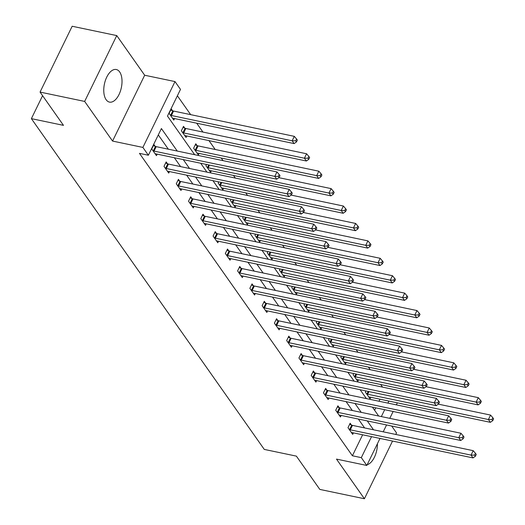 <?xml version="1.0" encoding="UTF-8"?>
<svg xmlns="http://www.w3.org/2000/svg" width="525" height="525" viewBox="0 0 525 525"><rect width="100%" height="100%" fill="white"/><g stroke="black" fill="none" stroke-linecap="round" stroke-linejoin="round"><path stroke-width="0.79" d="M119.661 71.938A16.642 8.656 101.8 0 0 116.301 69.523A16.642 8.656 101.8 0 0 105.394 80.437A16.642 8.656 101.8 0 0 106.122 99.691A16.642 8.656 101.8 0 0 109.482 102.106A16.642 8.656 101.8 0 0 120.382 91.193A16.642 8.656 101.8 0 0 119.661 71.938M395.765 434.451L396.519 432.915L391.67 426.024M379.995 438.434L366.817 465.458L336.492 459.106L364.409 498.75L319.817 489.412L296.382 456.133L264.278 449.413L31.382 118.643L63.486 125.363L40.057 92.085L72.168 26.25L116.76 35.588L84.65 101.423L112.56 141.067L142.885 147.42L174.996 81.578L180.495 89.394L167.482 116.091L194.67 154.704M112.56 141.067L144.67 75.233L116.76 35.588M144.67 75.233L174.996 81.578M382.522 387.122L380.678 384.503M370.256 369.705L368.412 367.08M357.991 352.282L356.147 349.657M345.726 334.858L343.882 332.24M333.46 317.441L331.616 314.816M321.195 300.018L319.351 297.399M308.93 282.601L307.079 279.976M296.664 265.178L294.814 262.559M284.392 247.754L282.548 245.136M272.127 230.337L270.283 227.712M259.862 212.914L258.018 210.295M247.597 195.497L245.752 192.872M235.331 178.073L233.487 175.455M223.066 160.657L221.222 158.032M215.204 149.487L208.957 140.608M202.939 132.07L196.685 123.191M190.673 114.647L177.384 95.78M364.409 498.75L392.542 441.059M40.057 92.085L84.65 101.423M42.584 95.675L31.382 118.643M374.601 410.248L375.769 407.846M378.991 401.238L379.982 399.21M172.535 110.722L171.262 108.918L169.096 113.367L173.808 120.068L174.549 118.552M184.8 128.146L183.527 126.341L181.361 130.784L186.08 137.484L186.815 135.975M197.065 145.569L195.792 143.758L193.627 148.208L198.345 154.908L199.08 153.398M206.463 164.456L205.892 165.631L210.61 172.331L211.345 170.815M218.728 181.88L218.157 183.048L222.876 189.748L223.611 188.239M230.993 199.303L230.423 200.471L235.141 207.172L235.876 205.656M243.259 216.72L242.688 217.888L247.406 224.588L248.141 223.079M255.524 234.143L254.953 235.312L259.672 242.012L260.413 240.496M267.789 251.56L267.218 252.728L271.937 259.429L272.678 257.919M280.055 268.984L279.484 270.152L284.202 276.852L284.944 275.343M292.32 286.407L291.756 287.575L296.467 294.276L297.209 292.76M304.592 303.824L304.021 304.992L308.739 311.692L309.474 310.183M316.857 321.248L316.286 322.416L321.005 329.116L321.74 327.6M329.123 338.664L328.552 339.833L333.27 346.533L334.005 345.023M341.388 356.088L340.817 357.256L345.535 363.956L346.27 362.447M353.653 373.505L353.082 374.673L357.801 381.373L358.536 379.864M365.918 390.928L365.348 392.096L370.066 398.797L370.801 397.287M177.26 151.062L161.405 128.546L148.385 155.236L139.466 153.366L352.393 455.772L362.624 434.792M364.599 427.928L358.345 419.048M352.327 410.504L346.08 401.625M340.062 393.081L333.815 384.208M327.797 375.664L321.549 366.785M315.532 358.24L309.284 349.361M303.266 340.823L297.019 331.944M291.001 323.4L284.747 314.521M278.736 305.983L272.482 297.104M266.47 288.56L260.216 279.681M254.205 271.136L247.951 262.257M241.94 253.719L235.686 244.84M229.668 236.296L223.42 227.417M217.402 218.879L211.155 210M205.137 201.456L198.89 192.577M192.872 184.032L186.624 175.16M180.607 166.615L174.352 157.736M168.341 149.192L158.294 134.925M155.177 146.311L153.904 144.506L151.738 148.956L156.457 155.656L157.192 154.14M167.442 163.734L166.169 161.923L164.003 166.373L168.722 173.073L169.457 171.563M179.707 181.151L178.434 179.347L176.269 183.796L180.987 190.496L181.722 188.98M191.973 198.575L190.706 196.77L188.534 201.213L193.252 207.913L193.988 206.404M204.245 215.998L202.972 214.187L200.799 218.636L205.518 225.337L206.253 223.827M216.51 233.415L215.237 231.61L213.065 236.06L217.783 242.76L218.518 241.244M228.775 250.838L227.502 249.027L225.33 253.477L230.048 260.177L230.79 258.668M241.041 268.255L239.768 266.451L237.595 270.9L242.314 277.6L243.055 276.084M253.306 285.679L252.033 283.868L249.861 288.317L254.579 295.017L255.321 293.508M265.571 303.096L264.298 301.291L262.132 305.74L266.844 312.441L267.586 310.925M277.837 320.519L276.563 318.714L274.398 323.157L279.116 329.858L279.851 328.348M290.102 337.942L288.829 336.131L286.663 340.581L291.382 347.281L292.117 345.772M302.367 355.359L301.101 353.555L298.928 358.004L303.647 364.704L304.382 363.188M314.639 372.783L313.366 370.972L311.194 375.421L315.912 382.121L316.647 380.612M326.904 390.2L325.631 388.395L323.459 392.844L328.178 399.545L328.912 398.029M339.17 407.623L337.897 405.812L335.724 410.261L340.443 416.962L341.178 415.452M351.435 425.047L350.162 423.235L347.99 427.685L352.708 434.385L353.45 432.876M366.817 465.458L361.312 457.642L371.542 436.662M352.393 455.772L361.312 457.642M148.385 155.236L142.885 147.42M397.353 402.846L396.362 404.873M393.14 411.482L389.793 418.346M386.571 424.955L383.217 431.826M381.34 416.581L384.687 409.71M387.909 403.102L388.9 401.074M200.688 163.249L206.935 172.128M212.953 180.672L219.201 189.551M225.218 198.089L231.466 206.968M237.484 215.512L243.738 224.392M249.749 232.936L256.003 241.808M262.014 250.353L268.268 259.232M274.28 267.776L280.534 276.655M286.545 285.193L292.799 294.072M298.817 302.617L305.064 311.496M311.082 320.033L317.33 328.912M323.348 337.457L329.595 346.336M335.613 354.88L341.86 363.753M347.878 372.297L354.132 381.176M360.143 389.721L366.398 398.6M372.409 407.137L378.663 416.017M373.518 429.791L367.264 420.912M361.246 412.374L354.998 403.495M348.981 394.951L342.733 386.072M336.715 377.527L330.468 368.655M324.45 360.111L318.202 351.232M312.185 342.687L305.931 333.808M299.919 325.27L293.665 316.391M287.654 307.847L281.4 298.968M275.389 290.43L269.135 281.551M263.123 273.007L256.869 264.127M250.852 255.583L244.604 246.704M238.586 238.166L232.339 229.287M226.321 220.743L220.073 211.864M214.056 203.326L207.808 194.447M201.79 185.902L195.543 177.023M189.525 168.479L183.271 159.607M367.178 464.717A16.642 8.656 101.8 0 0 377.409 443.743M153.011 150.76L153.32 150.878A2.133 0.794 -154 0 0 154.042 151.102L274.792 176.387L276.754 179.183L156.004 153.891A2.133 0.794 -154 0 0 155.393 153.832L155.183 153.845M153.372 145.602L155.485 146.436A2.133 0.794 -154 0 0 156.207 146.652L276.957 171.938L274.792 176.387L278.348 176.374L279.136 177.496L280.002 175.711L279.215 174.595L278.348 176.374M279.215 174.595L276.957 171.938M276.754 179.183L279.136 177.496M172.535 118.256L172.751 118.25A2.133 0.794 26 0 1 173.362 118.309L294.112 143.594L292.149 140.798L294.315 136.349L173.565 111.064A2.133 0.794 26 0 1 172.843 110.847L170.723 110.014M295.706 140.792L296.494 141.907L297.36 140.129L296.572 139.007L295.706 140.792L292.149 140.798L171.399 115.513A2.133 0.794 26 0 1 170.671 115.297L170.363 115.172M296.494 141.907L294.112 143.594M294.315 136.349L296.572 139.007M165.277 168.184L165.585 168.302A2.133 0.794 -154 0 0 166.307 168.525L287.057 193.81L289.019 196.599L168.269 171.314A2.133 0.794 -154 0 0 167.659 171.255L167.449 171.268M165.638 163.026L167.751 163.852A2.133 0.794 -154 0 0 168.473 164.076L289.223 189.361L287.057 193.81L290.614 193.797L291.401 194.913L292.267 193.134L291.48 192.019L290.614 193.797M291.48 192.019L289.223 189.361M289.019 196.599L291.401 194.913M177.542 185.601L177.85 185.725A2.133 0.794 -154 0 0 178.572 185.942L299.322 211.227L301.291 214.023L180.534 188.738A2.133 0.794 -154 0 0 179.931 188.678L179.714 188.685M177.903 180.442L180.016 181.276A2.133 0.794 -154 0 0 180.738 181.493L301.494 206.778L299.322 211.227L302.879 211.221L303.667 212.336L304.533 210.558L303.752 209.436L302.879 211.221M303.752 209.436L301.494 206.778M301.291 214.023L303.667 212.336M184.807 135.68L185.017 135.667A2.133 0.794 26 0 1 185.627 135.726L306.377 161.011L304.415 158.222L306.58 153.773L185.83 128.487A2.133 0.794 26 0 1 185.108 128.264L182.995 127.437M307.972 158.209L308.759 159.324L309.625 157.546L308.838 156.43L307.972 158.209L304.415 158.222L183.665 132.937A2.133 0.794 26 0 1 182.943 132.713L182.634 132.595M308.759 159.324L306.377 161.011M306.58 153.773L308.838 156.43M197.072 153.097L197.282 153.09A2.133 0.794 26 0 1 197.892 153.149L318.642 178.434L316.68 175.639L318.846 171.196L198.096 145.904A2.133 0.794 26 0 1 197.374 145.688L195.261 144.861M320.237 175.632L321.024 176.748L321.891 174.969L321.11 173.854L320.237 175.632L316.68 175.639L195.93 150.353A2.133 0.794 26 0 1 195.208 150.137L194.9 150.012M321.024 176.748L318.642 178.434M318.846 171.196L321.11 173.854M189.807 203.024L190.116 203.142A2.133 0.794 -154 0 0 190.838 203.365L311.588 228.651L313.556 231.44L192.8 206.154A2.133 0.794 -154 0 0 192.196 206.095L191.979 206.108M190.168 197.866L192.281 198.693A2.133 0.794 -154 0 0 193.01 198.916L313.76 224.201L311.588 228.651L315.144 228.637L315.932 229.753L316.805 227.975L316.017 226.859L315.144 228.637M316.017 226.859L313.76 224.201M313.556 231.44L315.932 229.753M202.073 220.441L202.381 220.566A2.133 0.794 -154 0 0 203.103 220.782L323.853 246.067L325.822 248.863L205.072 223.578A2.133 0.794 -154 0 0 204.461 223.519L204.245 223.525M202.433 215.289L204.553 216.116A2.133 0.794 -154 0 0 205.275 216.333L326.025 241.625L323.853 246.067L327.416 246.061L328.197 247.177L329.07 245.398L328.283 244.282L327.416 246.061M328.283 244.282L326.025 241.625M325.822 248.863L328.197 247.177M214.338 237.864L214.646 237.982A2.133 0.794 -154 0 0 215.368 238.206L336.118 263.491L338.087 266.28L217.337 240.995A2.133 0.794 -154 0 0 216.727 240.936L216.51 240.949M214.699 232.706L216.818 233.54A2.133 0.794 -154 0 0 217.54 233.756L338.29 259.042L336.118 263.491L339.682 263.478L340.462 264.593L341.335 262.815L340.548 261.699L339.682 263.478M340.548 261.699L338.29 259.042M338.087 266.28L340.462 264.593M209.337 170.52L209.554 170.507A2.133 0.794 26 0 1 210.157 170.566L330.914 195.851L328.945 193.062L331.118 188.613L278.88 177.673M332.502 193.049L333.29 194.165L334.156 192.386L333.375 191.271L332.502 193.049L328.945 193.062L208.195 167.777A2.133 0.794 26 0 1 207.473 167.554L207.165 167.436M333.29 194.165L330.914 195.851M331.118 188.613L333.375 191.271M221.602 187.943L221.819 187.93A2.133 0.794 26 0 1 222.423 187.989L343.179 213.275L341.211 210.486L343.383 206.036L291.145 195.097M344.767 210.473L345.555 211.588L346.428 209.81L345.64 208.694L344.767 210.473L341.211 210.486L220.461 185.194A2.133 0.794 26 0 1 219.739 184.977L219.43 184.859M345.555 211.588L343.179 213.275M343.383 206.036L345.64 208.694M233.868 205.36L234.084 205.354A2.133 0.794 26 0 1 234.695 205.406L355.445 230.698L353.476 227.902L355.648 223.453L303.411 212.52M357.039 227.889L357.82 229.012L358.693 227.227L357.906 226.111L357.039 227.889L353.476 227.902L232.726 202.617A2.133 0.794 26 0 1 232.004 202.401L231.696 202.276M357.82 229.012L355.445 230.698M355.648 223.453L357.906 226.111M246.133 222.784L246.35 222.771A2.133 0.794 26 0 1 246.96 222.83L367.71 248.115L365.741 245.326L367.913 240.877L315.676 229.937M369.305 245.313L370.086 246.428L370.958 244.65L370.171 243.534L369.305 245.313L365.741 245.326L244.991 220.041A2.133 0.794 26 0 1 244.269 219.817L243.961 219.699M370.086 246.428L367.71 248.115M367.913 240.877L370.171 243.534M258.398 240.201L258.615 240.194A2.133 0.794 26 0 1 259.225 240.253L379.975 265.538L378.007 262.743L380.179 258.3L327.941 247.36M381.57 262.736L382.358 263.852L383.224 262.073L382.436 260.951L381.57 262.736L378.007 262.743L257.257 237.457A2.133 0.794 26 0 1 256.535 237.241L256.226 237.116M382.358 263.852L379.975 265.538M380.179 258.3L382.436 260.951M270.664 257.624L270.88 257.611A2.133 0.794 26 0 1 271.491 257.67L392.241 282.955L390.278 280.166L392.444 275.717L340.207 264.777M393.835 280.153L394.623 281.269L395.489 279.49L394.702 278.375L393.835 280.153L390.278 280.166L269.522 254.881A2.133 0.794 26 0 1 268.8 254.658L268.492 254.54M394.623 281.269L392.241 282.955M392.444 275.717L394.702 278.375M282.929 275.048L283.146 275.034A2.133 0.794 26 0 1 283.756 275.093L404.506 300.379L402.544 297.59L404.709 293.14L352.472 282.201M406.101 297.577L406.888 298.692L407.754 296.914L406.967 295.798L406.101 297.577L402.544 297.59L281.787 272.298A2.133 0.794 26 0 1 281.065 272.081L280.757 271.957M406.888 298.692L404.506 300.379M404.709 293.14L406.967 295.798M295.201 292.464L295.411 292.451A2.133 0.794 26 0 1 296.021 292.51L416.771 317.802L414.809 315.007L416.975 310.557L364.744 299.618M418.366 314.993L419.153 316.116L420.02 314.331L419.232 313.215L418.366 314.993L414.809 315.007L294.059 289.721A2.133 0.794 26 0 1 293.331 289.498L293.029 289.38M419.153 316.116L416.771 317.802M416.975 310.557L419.232 313.215M307.466 309.888L307.676 309.875A2.133 0.794 26 0 1 308.287 309.934L429.037 335.219L427.074 332.43L429.24 327.981L377.009 317.041M430.631 332.417L431.419 333.533L432.285 331.754L431.498 330.638L430.631 332.417L427.074 332.43L306.324 307.145A2.133 0.794 26 0 1 305.603 306.922L305.294 306.803M431.419 333.533L429.037 335.219M429.24 327.981L431.498 330.638M319.732 327.305L319.948 327.298A2.133 0.794 26 0 1 320.552 327.357L441.302 352.642L439.34 349.847L441.512 345.398L389.274 334.464M442.897 349.84L443.684 350.956L444.55 349.178L443.769 348.055L442.897 349.84L439.34 349.847L318.59 324.562A2.133 0.794 26 0 1 317.868 324.345L317.559 324.22M443.684 350.956L441.302 352.642M441.512 345.398L443.769 348.055M331.997 344.728L332.213 344.715A2.133 0.794 26 0 1 332.817 344.774L453.574 370.059L451.605 367.27L453.777 362.821L401.54 351.881M455.162 367.257L455.949 368.373L456.816 366.594L456.035 365.479L455.162 367.257L451.605 367.27L330.855 341.985A2.133 0.794 26 0 1 330.133 341.762L329.825 341.644M455.949 368.373L453.574 370.059M453.777 362.821L456.035 365.479M344.262 362.145L344.479 362.138A2.133 0.794 26 0 1 345.089 362.197L465.839 387.483L463.87 384.687L466.042 380.244L413.805 369.305M467.434 384.681L468.215 385.796L469.087 384.018L468.3 382.902L467.434 384.681L463.87 384.687L343.12 359.402A2.133 0.794 26 0 1 342.398 359.185L342.09 359.061M468.215 385.796L465.839 387.483M466.042 380.244L468.3 382.902M226.603 255.288L226.912 255.406A2.133 0.794 -154 0 0 227.633 255.623L348.383 280.914L350.352 283.703L229.602 258.418A2.133 0.794 -154 0 0 228.992 258.359L228.775 258.372M226.964 250.13L229.084 250.957A2.133 0.794 -154 0 0 229.806 251.18L350.556 276.465L348.383 280.914L351.947 280.901L352.734 282.017L353.601 280.238L352.813 279.123L351.947 280.901M352.813 279.123L350.556 276.465M350.352 283.703L352.734 282.017M238.868 272.705L239.177 272.829A2.133 0.794 -154 0 0 239.899 273.046L360.655 298.331L362.617 301.127L241.868 275.835A2.133 0.794 -154 0 0 241.257 275.783L241.041 275.789M239.229 267.547L241.349 268.38A2.133 0.794 -154 0 0 242.071 268.597L362.821 293.882L360.655 298.331L364.212 298.318L365 299.44L365.866 297.662L365.078 296.54L364.212 298.318M365.078 296.54L362.821 293.882M362.617 301.127L365 299.44M251.134 290.128L251.442 290.246A2.133 0.794 -154 0 0 252.164 290.469L372.921 315.755L374.883 318.544L254.133 293.258A2.133 0.794 -154 0 0 253.523 293.199L253.306 293.213M251.495 284.97L253.614 285.797A2.133 0.794 -154 0 0 254.336 286.02L375.086 311.305L372.921 315.755L376.477 315.742L377.265 316.857L378.131 315.079L377.344 313.963L376.477 315.742M377.344 313.963L375.086 311.305M374.883 318.544L377.265 316.857M263.406 307.545L263.707 307.67A2.133 0.794 -154 0 0 264.436 307.886L385.186 333.172L387.148 335.967L266.398 310.682A2.133 0.794 -154 0 0 265.788 310.623L265.578 310.629M263.767 302.387L265.88 303.22A2.133 0.794 -154 0 0 266.602 303.437L387.352 328.729L385.186 333.172L388.743 333.165L389.53 334.281L390.397 332.502L389.609 331.38L388.743 333.165M389.609 331.38L387.352 328.729M387.148 335.967L389.53 334.281M275.671 324.968L275.979 325.087A2.133 0.794 -154 0 0 276.701 325.31L397.451 350.595L399.413 353.384L278.663 328.099A2.133 0.794 -154 0 0 278.053 328.04L277.843 328.053M276.032 319.81L278.145 320.637A2.133 0.794 -154 0 0 278.867 320.86L399.617 346.146L397.451 350.595L401.008 350.582L401.796 351.697L402.662 349.919L401.874 348.803L401.008 350.582M401.874 348.803L399.617 346.146M399.413 353.384L401.796 351.697M287.936 342.385L288.245 342.51A2.133 0.794 -154 0 0 288.967 342.727L409.717 368.018L411.679 370.808L290.929 345.522A2.133 0.794 -154 0 0 290.325 345.463L290.108 345.476M288.297 337.234L290.41 338.061A2.133 0.794 -154 0 0 291.132 338.284L411.889 363.569L409.717 368.018L413.273 368.005L414.061 369.121L414.927 367.342L414.146 366.227L413.273 368.005M414.146 366.227L411.889 363.569M411.679 370.808L414.061 369.121M300.202 359.809L300.51 359.927A2.133 0.794 -154 0 0 301.232 360.15L421.982 385.435L423.951 388.231L303.194 362.939A2.133 0.794 -154 0 0 302.59 362.88L302.374 362.893M300.562 354.651L302.676 355.484A2.133 0.794 -154 0 0 303.404 355.701L424.154 380.986L421.982 385.435L425.539 385.422L426.326 386.544L427.192 384.759L426.412 383.644L425.539 385.422M426.412 383.644L424.154 380.986M423.951 388.231L426.326 386.544M312.467 377.232L312.775 377.35A2.133 0.794 -154 0 0 313.497 377.573L434.247 402.859L436.216 405.648L315.466 380.363A2.133 0.794 -154 0 0 314.856 380.303L314.639 380.317M312.828 372.074L314.941 372.901A2.133 0.794 -154 0 0 315.669 373.124L436.419 398.409L434.247 402.859L437.811 402.846L438.592 403.961L439.464 402.183L438.677 401.067L437.811 402.846M438.677 401.067L436.419 398.409M436.216 405.648L438.592 403.961M324.732 394.649L325.041 394.774A2.133 0.794 -154 0 0 325.762 394.99L446.512 420.276L448.481 423.071L327.731 397.786A2.133 0.794 -154 0 0 327.121 397.727L326.904 397.733M325.093 389.491L327.213 390.324A2.133 0.794 -154 0 0 327.935 390.541L448.685 415.826L446.512 420.276L450.076 420.269L450.857 421.385L451.73 419.606L450.942 418.484L450.076 420.269M450.942 418.484L448.685 415.826M448.481 423.071L450.857 421.385M336.998 412.072L337.306 412.191A2.133 0.794 -154 0 0 338.028 412.414L458.778 437.699L460.747 440.488L339.997 415.203A2.133 0.794 -154 0 0 339.386 415.144L339.17 415.157M337.358 406.914L339.478 407.741A2.133 0.794 -154 0 0 340.2 407.964L460.95 433.25L458.778 437.699L462.341 437.686L463.129 438.802L463.995 437.023L463.208 435.908L462.341 437.686M463.208 435.908L460.95 433.25M460.747 440.488L463.129 438.802M356.527 379.568L356.744 379.555A2.133 0.794 26 0 1 357.354 379.614L478.104 404.9L476.136 402.111L478.308 397.661L426.07 386.722M479.699 402.098L480.48 403.213L481.353 401.435L480.565 400.319L479.699 402.098L476.136 402.111L355.386 376.825A2.133 0.794 26 0 1 354.664 376.602L354.355 376.484M480.48 403.213L478.104 404.9M478.308 397.661L480.565 400.319M349.263 429.489L349.571 429.614A2.133 0.794 -154 0 0 350.293 429.831L471.043 455.116L473.012 457.912L352.262 432.626A2.133 0.794 -154 0 0 351.652 432.567L351.435 432.574M349.624 424.338L351.743 425.165A2.133 0.794 -154 0 0 352.465 425.381L473.215 450.673L471.043 455.116L474.607 455.109L475.394 456.225L476.26 454.447L475.473 453.331L474.607 455.109M475.473 453.331L473.215 450.673M473.012 457.912L475.394 456.225M368.793 396.992L369.009 396.979A2.133 0.794 26 0 1 369.62 397.038L490.37 422.323L488.401 419.534L490.573 415.085L438.336 404.145M491.964 419.521L492.752 420.637L493.618 418.858L492.831 417.742L491.964 419.521L488.401 419.534L367.651 394.242A2.133 0.794 26 0 1 366.929 394.026L366.621 393.908M492.752 420.637L490.37 422.323M490.573 415.085L492.831 417.742M153.32 150.878L155.485 146.436M154.042 151.102L156.207 146.652M173.565 111.064L171.399 115.513M172.843 110.847L170.671 115.297M165.585 168.302L167.751 163.852M166.307 168.525L168.473 164.076M177.85 185.725L180.016 181.276M178.572 185.942L180.738 181.493M185.83 128.487L183.665 132.937M185.108 128.264L182.943 132.713M198.096 145.904L195.93 150.353M197.374 145.688L195.208 150.137M190.116 203.142L192.281 198.693M190.838 203.365L193.01 198.916M202.381 220.566L204.553 216.116M203.103 220.782L205.275 216.333M214.646 237.982L216.818 233.54M215.368 238.206L217.54 233.756M209.501 165.093L208.195 167.777M208.747 164.935L207.473 167.554M221.767 182.516L220.461 185.194M221.012 182.359L219.739 184.977M234.032 199.94L232.726 202.617M233.277 199.782L232.004 202.401M246.297 217.357L244.991 220.041M245.549 217.199L244.269 219.817M258.562 234.78L257.257 237.457M257.814 234.623L256.535 237.241M270.834 252.197L269.522 254.881M270.08 252.039L268.8 254.658M283.1 269.62L281.787 272.298M282.345 269.463L281.065 272.081M295.365 287.044L294.059 289.721M294.61 286.886L293.331 289.498M307.63 304.461L306.324 307.145M306.876 304.303L305.603 306.922M319.896 321.884L318.59 324.562M319.141 321.727L317.868 324.345M332.161 339.301L330.855 341.985M331.406 339.143L330.133 341.762M344.426 356.724L343.12 359.402M343.672 356.567L342.398 359.185M226.912 255.406L229.084 250.957M227.633 255.623L229.806 251.18M239.177 272.829L241.349 268.38M239.899 273.046L242.071 268.597M251.442 290.246L253.614 285.797M252.164 290.469L254.336 286.02M263.707 307.67L265.88 303.22M264.436 307.886L266.602 303.437M275.979 325.087L278.145 320.637M276.701 325.31L278.867 320.86M288.245 342.51L290.41 338.061M288.967 342.727L291.132 338.284M300.51 359.927L302.676 355.484M301.232 360.15L303.404 355.701M312.775 377.35L314.941 372.901M313.497 377.573L315.669 373.124M325.041 394.774L327.213 390.324M325.762 394.99L327.935 390.541M337.306 412.191L339.478 407.741M338.028 412.414L340.2 407.964M356.692 374.141L355.386 376.825M355.943 373.984L354.664 376.602M349.571 429.614L351.743 425.165M350.293 429.831L352.465 425.381M368.957 391.565L367.651 394.242M368.209 391.407L366.929 394.026"/></g></svg>
